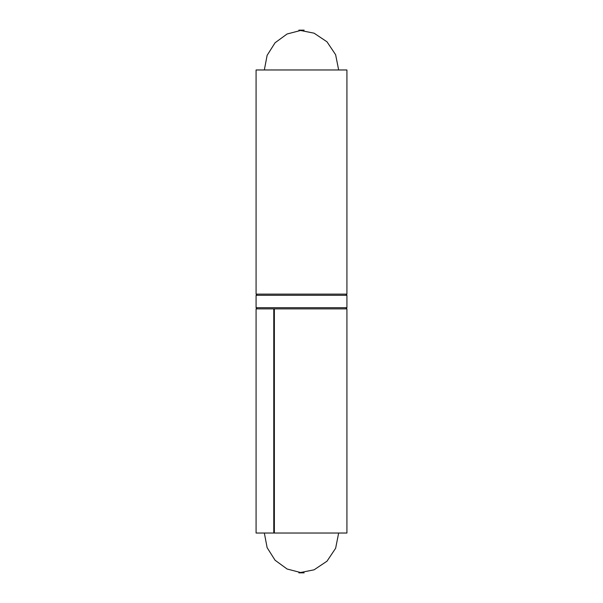 <?xml version="1.0" encoding="UTF-8"?>
<svg xmlns="http://www.w3.org/2000/svg" width="603" height="603" viewBox="0 0 603 603"><rect width="100%" height="100%" fill="white"/><g stroke="black" fill="none" stroke-linecap="round" stroke-linejoin="round"><path stroke-width="0.9" d="M273.777 533.029L273.777 308.872L256.079 308.872L256.079 533.029L274.365 533.029L274.365 308.872L273.777 308.872M274.365 533.029L346.921 533.029L346.921 308.872L274.365 308.872M298.847 572.85L304.153 572.85L298.847 572.85L314.08 569.82L326.999 561.189L335.63 548.27L338.66 533.029M345.745 294.128L346.921 295.304L346.921 307.696L345.745 308.872M256.079 69.971L256.079 294.128L346.921 294.128L346.921 69.971L256.079 69.971M298.847 30.15L304.153 30.15L298.847 30.15L314.08 33.18L326.999 41.811L335.63 54.73L338.66 69.971M346.921 295.304L256.079 295.304L256.079 307.696L346.921 307.696M264.34 533.029L267.121 547.652L275.074 560.232L287.096 569.013L301.5 572.76M256.079 307.696L257.255 308.872M256.079 295.304L257.255 294.128M301.5 30.24L287.096 33.987L275.074 42.768L267.121 55.348L264.34 69.971"/></g></svg>
